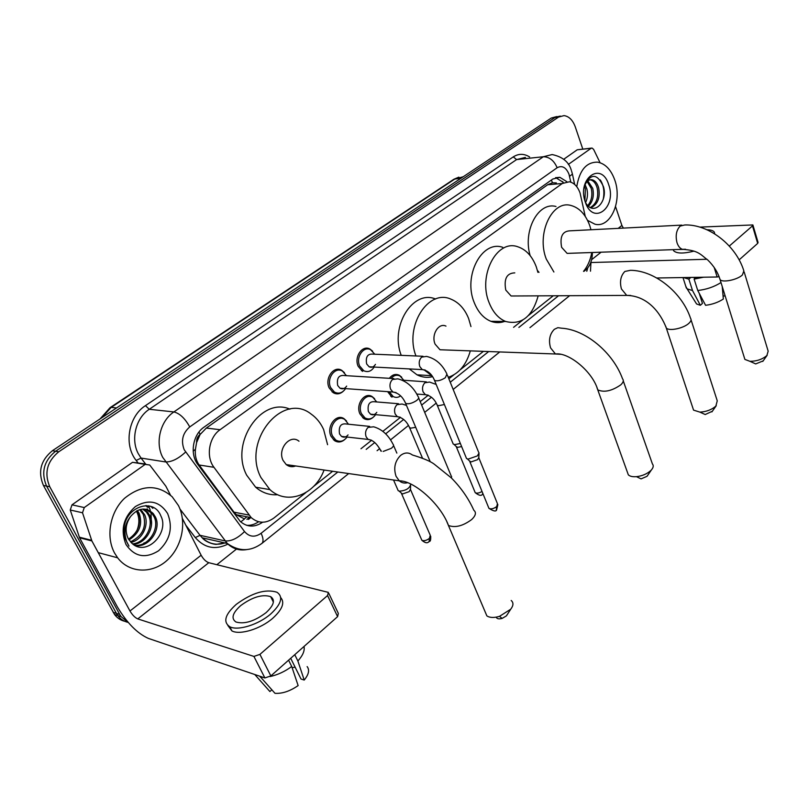 <?xml version="1.0" encoding="UTF-8"?>
<svg xmlns="http://www.w3.org/2000/svg" width="809" height="809" viewBox="0 0 809 809"><rect width="100%" height="100%" fill="white"/><g stroke="black" fill="none" stroke-linecap="round" stroke-linejoin="round"><path stroke-width="1.21" d="M391.94 397.148L387.602 391.647M372.949 417.505C369.946 419.932 366.871 420.265 363.747 418.506L359.954 413.925C355.363 404.551 364.606 391.576 372.18 396.602L374.618 398.716M344.482 439.762C341.165 442.392 337.838 442.675 334.481 440.602L331.023 436.294C326.108 426.545 336.322 413.045 344.138 418.759L346.576 421.054M343.168 391.354C339.982 394.145 336.655 394.59 333.197 392.699L329.162 387.905C324.409 378.309 333.874 365.253 341.762 370.35L344.452 372.666M340.447 369.764L339.487 370.178M362.553 371.382L358.205 366.346C353.766 357.123 362.311 344.583 369.905 349.023L372.585 351.136M343.35 418.314L342.773 418.627M585.251 216.387L580.063 192.987C577.717 186.626 574.168 182.885 569.415 181.772L562.275 183.501L220.088 429.71C208.934 437.234 205.729 456.751 213.96 467.309L251.245 517.659C258.395 523.605 265.969 523.706 273.978 517.952L305.923 492.55M196.597 442.584L200.157 434.352C197.608 436.354 196.425 439.105 196.597 442.584L195.434 449.288C194.817 455.285 196.051 460.523 199.145 464.993L234.003 512.168L236.339 514.726L244.51 518.963L240.769 521.906M556.37 182.895L552.507 182.783L547.642 184.745L206.325 428.072L200.48 434.12M583.956 271.339L585.655 269.994C590.085 266.11 592.33 260.276 592.39 252.499M313.619 486.421L332.661 471.263M360.976 448.742L371.604 440.288M382.849 431.349L400.465 417.323M420.205 401.628L428.274 395.197M448.874 378.814L453.768 374.911M460.149 369.844L483.398 351.349M513.573 327.342L522.654 320.121M528.449 315.5L553.245 295.781M389.331 378.319C392.254 374.618 395.571 373.596 399.262 375.245L401.699 377.196M566.846 181.681L559.858 177.313L552.83 179.011L203.989 427.182C192.805 434.645 189.589 454.041 197.861 464.538L240.313 521.492C247.241 527.337 254.663 527.579 262.601 522.23M555.621 177.596L563.226 182.308M128.247 622.445L121.087 616.62L119.722 614.466L49.764 486.755C44.03 473.063 47.033 461.413 58.764 451.776L558.544 117.083L564.015 115.606C569.01 116.334 572.752 120.076 575.25 126.811L582.783 149.048M236.471 549.078L216.852 564.702M124.869 621.322C120.662 620.351 117.214 618.066 114.534 614.486L43.423 485.44C37.72 471.849 40.703 460.281 52.393 450.724L551.242 118.053L560.354 116.091L554.893 117.568L55.568 451.25L554.893 117.568L558.544 117.083M43.423 485.44L46.578 486.098C40.865 472.456 43.858 460.847 55.568 451.25C43.858 460.847 40.865 472.456 46.578 486.098L116.435 613.394L46.578 486.098L49.764 486.755M128.156 622.404C123.939 621.433 120.49 619.148 117.801 615.548L116.435 613.394L117.801 615.548C120.49 619.148 123.939 621.433 128.156 622.404M258.567 521.754C254.774 524.414 250.78 525.597 246.573 525.304M143.547 543.597L144.154 542.819M151.495 524.616L150.99 512.906M150.332 510.378L148.543 505.817M551.242 118.053L556.713 116.577M576.746 186.677C579.537 170.072 586.525 161.911 597.709 162.174C605.375 163.721 611.068 169.708 614.81 180.144C622.475 201.148 610.471 228.371 594.949 224.204L587.536 220.351M590.358 207.529C596.607 203.656 598.882 197.133 597.173 187.971C595.818 183.35 593.614 180.66 590.56 179.891L589.963 179.81M590.853 207.761C597.79 204.384 600.389 197.75 598.66 187.85C597.315 183.228 595.1 180.528 592.046 179.76C589.64 179.355 587.567 180.518 585.827 183.269L584.391 185.999M587.759 205.607C591.551 200.915 592.714 195.191 591.258 188.436L587.122 181.54M588.456 206.255C592.845 201.633 594.271 195.657 592.734 188.325L587.819 180.903M584.917 200.834L585.382 188.912L584.371 186.131M585.564 202.685C587.587 198.256 588.022 193.624 586.838 188.79L585.049 184.563M585.463 202.513L586.019 203.423C594.099 216.458 608.095 201.229 603.443 186.616C597.396 173.622 591.146 173.015 584.685 184.806M608.702 184.695C617.166 207.539 593.048 226.176 585.322 202.119C576.615 178.526 601.512 160.637 608.702 184.695M584.452 185.757L585.827 183.269M603.211 199.338C604.677 191.713 603.696 185.231 600.258 179.901M568.343 164.419L591.086 148.3L577.211 149.796L591.45 148.108M563.742 159.262L577.211 149.796M752.946 225.155L758.063 242.427L757.679 243.398L752.491 225.883L752.886 224.942L699.815 227.107M739.143 259.861L757.679 243.398M719.1 276.668L717.148 276.991L714.165 267.405M656.766 277.993L717.148 276.991M729.303 246.057L752.491 225.883M706.985 259.264L591.045 262.531M623.385 228.098L621.888 225.468L615.568 206.629M600.086 162.74L593.614 149.392L592.046 148.047L591.086 148.3M722.933 294.446L723.418 296.013L725.177 296.003M687.741 277.477L690.279 277.952L688.874 279.166L692.514 290.542L700.351 305.296L702.445 303.426L699.188 293.212M690.117 277.436L690.279 277.952M722.235 286.558L723.337 299.037C718.2 302.384 712.284 304.477 705.579 305.296L697.752 290.502L694.122 279.085L695.356 277.356M695.518 277.861L699.289 277.285M673.169 249.657L673.664 250.76C676.658 253.642 683.433 253.763 694.011 251.134M678.336 249.475L682.887 249.445M683.484 277.548L688.874 279.166M694.122 279.085L703.638 277.214M685.799 286.325L687.124 288.864L692.514 290.542M697.752 290.502C706.378 289.531 714.125 286.882 720.991 282.553M695.528 302.283L696.579 303.962L700.351 305.296M700.109 296.114L700.715 296.104M714.762 233.902L714.286 232.072C713.174 230.605 710.727 229.827 706.935 229.746M694.567 278.701L694.142 277.376M763.17 360.875L755.707 363.929L753.503 362.938M744.472 358.084L744.887 359.408L749.953 361.33C756.698 361.279 762.331 359.358 766.861 355.566L768.166 351.157L744.199 272.046M681.785 225.114L569.415 230.858C562.326 231.465 559.737 236.946 561.628 247.321L567.129 253.389L570.274 253.278M553.902 272.006L546.277 259.062C536.195 233.69 552.102 199.924 570.891 205.456C579.375 207.731 585.676 214.496 589.801 225.751L590.985 229.756M530.148 255.614C522.654 230.676 538.389 201.492 555.985 206.487M591.784 252.519C590.378 260.124 587.627 266.404 583.532 271.349M539.027 272.34L537.449 270.519M712.375 411.235L705.205 414.532L699.886 412.115C706.318 411.771 711.647 409.769 715.854 406.108L717.259 400.829L691.068 319.899M692.979 408.373L693.566 410.133L699.886 412.115M514.797 272.876C506.768 273.098 503.754 278.822 505.777 290.067L511.106 295.993L515.131 295.973M538.167 295.851C532.292 316.754 521.471 325.299 505.706 321.497C498.475 318.503 492.964 312.264 489.152 302.778C477.674 275.657 496.797 239.08 517.659 246.725C525.981 249.445 532.17 256.119 536.246 266.748L537.914 272.36M504.432 321.476C499.932 323.064 495.401 323.003 490.861 321.294C483.63 318.321 478.119 312.153 474.307 302.778C462.819 275.97 481.911 239.788 502.773 247.342M647.736 475.318L646.967 476.339L641.082 478.877L636.481 476.673C642.336 475.945 647.139 473.872 650.881 470.474L651.447 469.877C653.429 467.531 653.753 465.539 652.398 463.901L623.274 380.918M627.45 472.385L628.33 474.822C629.898 476.359 632.608 476.976 636.481 476.673M445.971 326.118C438.599 322.376 430.954 334.926 435.111 344.149L440.005 349.761L445.425 349.953M415.968 355.96C404.227 326.209 428.335 288.489 451.098 299.229C458.885 302.485 464.72 308.907 468.613 318.503L470.969 326.573M401.244 355.343C389.685 326.34 412.944 289.329 435.576 299.017M470.312 350.873C466.338 364.798 458.986 373.606 448.267 377.307M431.935 375.75L424.442 370.128M432.603 376.691C427.294 377.965 422.106 377.348 417.039 374.83L409.293 368.914M507.324 614.486L506.212 616.013L502.096 618.41C498.87 619.269 496.898 618.855 496.18 617.166M485.046 611.604L486.856 615.871C489.758 617.803 493.975 617.965 499.497 616.347L510.691 609.248C513.493 605.587 513.664 602.665 511.197 600.48M298.996 441.218C290.128 433.644 277.163 449.157 283.11 460.483L286.255 464.609C289.137 466.823 292.261 467.268 295.649 465.954M324.065 470.029C315.085 494.815 287.104 505.696 269.872 489.597L260.902 477.472C241.578 441.077 282.695 391.212 311.101 414.036C316.45 417.778 320.617 422.925 323.61 429.488L327.584 444.687M277.73 494.724C269.559 495.32 262.197 492.812 255.634 487.2L246.705 475.227C229.523 443.211 261.206 396.41 289.915 409.162M375.447 364.374C373.738 367.074 371.634 367.883 369.116 366.79L366.639 363.929C365.456 356.789 367.66 353.533 373.262 354.16L422.986 356.263M374.173 367.064C371.301 371.331 367.832 372.565 363.767 370.744L359.681 366.022C355.525 357.356 363.544 345.595 370.664 349.761L374.779 354.221M479.049 452.848L477.411 455.892L468.138 459.118L466.53 458.541L466.014 457.277M478.999 453.809L478.817 457.429L477.644 459.633L470.959 461.959L469.412 460.857M346.667 386.105C344.776 388.765 342.561 389.463 340.002 388.209L337.697 385.478C336.514 378.005 338.89 374.709 344.826 375.588L393.862 378.592M345.574 388.613C342.429 393.053 338.718 394.205 334.441 392.082L330.659 387.582C326.199 378.572 335.078 366.325 342.47 371.119L346.454 375.689M451.594 476.39L451.351 477.927M402.053 380.129L426.333 381.858M460.361 443.484L454.769 444.586L453.222 444.05L452.747 442.897M400.597 395.894C398.149 397.634 395.672 397.846 393.154 396.541L389.23 391.768M391.04 378.42C393.761 375.305 396.754 374.496 400.03 375.993L403.964 380.463M461.626 446.558L457.53 447.377L456.074 446.376M376.802 412.347C374.961 414.774 372.878 415.391 370.532 414.198L368.378 411.589C367.256 404.247 369.561 400.991 375.285 401.83L398.513 403.721M375.588 414.663C372.524 418.87 368.995 419.962 364.99 417.919L361.431 413.621C357.133 404.813 365.799 392.648 372.898 397.361L376.711 401.942M348.062 434.908C346.07 437.264 343.886 437.77 341.519 436.415L339.537 433.958C338.425 426.272 340.902 422.986 346.96 424.078L369.662 426.394M410.618 484.52C409.587 488.414 405.885 490.628 399.504 491.164L398.21 490.699L397.613 489.334M347.071 437.042C343.714 441.401 339.942 442.402 335.765 440.035L332.509 436C327.908 426.839 337.484 414.168 344.826 419.547L348.497 424.24M410.588 485.633L410.497 489.152L409.182 491.639L402.488 493.965L401.112 492.883M84.267 507.556L82.508 512.785L91.882 540.938L79.575 537.793L70.252 510.004L72.001 504.836L84.267 507.556L145.175 464.386L132.514 462.313L145.772 464.032M72.001 504.836L132.514 462.313M79.575 537.793L117.457 607.023C126.932 622.92 137.227 633.376 148.36 638.402L264.887 677.942L253.915 656.423L137.783 618.905C134.982 617.671 132.383 615.032 129.976 610.997L91.882 540.938M328.919 593.553L338.344 613.424L337.596 616.64L327.564 595.535L328.363 592.38L208.783 562.7C205.921 561.658 203.372 559.171 201.138 555.227L182.409 518.539M253.915 656.423L259.922 654.39L270.853 675.93L337.596 616.64M270.853 675.93L264.887 677.942M259.922 654.39L327.564 595.535M170.497 495.169L165.835 486.169L149.716 465.003L145.175 464.386M266.019 612.686C273.917 605.344 275.464 599.995 270.651 596.638C262.328 594.059 252.347 597.052 240.698 605.597C232.466 613.04 230.889 618.501 235.955 622C244.439 624.417 254.461 621.312 266.019 612.686M290.704 658.304L301.009 679.004L304.214 680.056L297.874 660.983L294.759 654.693M295.133 667.203L292.12 667.668M227.845 625.478L231.94 630.939C239.98 635.308 260.69 628.906 272.795 618.228C282.381 609.44 285.021 602.563 280.713 597.588M236.268 604.353C224.993 614.496 222.839 621.959 229.796 626.753C237.816 631.081 258.556 624.659 270.702 614.001C281.37 604.04 283.463 596.789 276.981 592.249C265.696 588.709 252.125 592.754 236.268 604.353M254.764 674.504L269.903 691.543L271.814 689.834M270.064 676.557C277.679 674.878 284.899 671.531 291.715 666.495L298.137 685.577C290.006 691.189 282.29 693.778 274.979 693.323L259.82 676.223M260.255 677.072L262.945 677.285M288.58 660.184L291.715 666.495M297.874 660.983C302.839 655.482 304.892 650.648 304.022 646.462M304.214 680.056C308.775 674.463 309.756 669.973 307.137 666.596M114.575 553.043C105.544 536.539 110.085 511.885 124.556 498.283C141.535 484.642 157.411 484.136 172.186 496.766L178.395 505.463C187.132 522.452 182.025 547.167 166.876 560.526C151.839 574.066 129.319 573.227 117.639 557.806L114.575 553.043M134.486 545.195C148.067 547.39 160.364 528.489 153.993 516.587L151.799 513.189L145.519 509.185M134.8 545.387C148.644 548.613 161.972 529.187 155.368 516.88L153.164 513.472C145.812 506.798 138.339 507.749 130.734 516.324C125.617 523.635 124.778 531.068 128.216 538.622L131.493 542.859C145.741 557.644 169.9 533.151 160.849 515.879C153.649 497.1 125.253 506.616 124.02 528.651L124.849 538.015L128.995 546.115L126.892 542.172C123.373 532.443 124.647 523.838 130.734 516.324M132.595 543.86C145.195 542.95 154.074 526.012 148.553 515.414L146.368 512.036L142.687 509.073M133.101 544.265C145.944 544.053 155.641 526.598 149.908 515.707L147.723 512.319L143.405 509.043M130.502 541.868C142.738 535.811 146.965 526.608 143.183 514.261L139.724 509.619M131.028 542.424C142.687 539.724 149.443 524.293 144.518 514.544L140.473 509.417M128.53 539.178C138.369 532.282 141.474 523.595 137.864 513.118L136.6 510.954M128.995 539.937C139.472 533.192 142.859 524.353 139.188 513.402L137.399 510.53M167.615 513.503C173.146 527.63 170.123 540.058 158.554 550.798C145.398 558.938 134.547 556.845 126.002 544.518C120.217 529.986 123.342 517.325 135.386 506.545C148.795 498.819 159.535 501.135 167.615 513.503M136.408 511.096C139.573 517.214 139.684 523.827 136.761 530.926M148.108 507.324L146.338 505.605M150.838 506.383L152.85 508.305L151.748 506.707M147.43 507.192L145.822 505.595M193.189 451.179L195.434 449.288M552.507 182.783L551.364 180.053M200.157 434.352L198.953 432.057M547.642 184.745L562.275 183.501M234.003 512.168L248.98 515.08M199.145 464.993L213.96 467.309M206.325 428.072L220.088 429.71M570.82 182.146L568.98 174.168C566.047 167.301 562.103 165.157 557.148 167.736L189.751 426.94C182.612 433.139 180.771 440.743 184.209 449.753L244.53 531.564C249.324 537.024 254.855 537.611 261.105 533.293L337.838 472.011M246.442 549.645C239.14 550.798 232.759 548.745 227.299 543.476L162.74 457.409C154.903 442.766 160.354 420.801 173.895 411.933L543.345 156.744L552.153 154.559C562.558 156.754 568.939 161.992 571.306 170.274M137.945 462.758L136.195 460.473C123.544 445.001 128.439 416.382 145.448 405.643L513.27 156.885L516.617 159.565L543.345 156.744C549.412 156.865 554.023 160.526 557.148 167.736M189.751 426.94C184.998 418.374 179.709 413.369 173.895 411.933L149.271 409.283C135.872 417.919 130.502 439.327 138.258 453.637L141.049 458.066L165.562 461.939C171.619 462.091 178.304 458.794 185.605 452.039M513.27 156.885C518.62 153.488 524.07 153.508 529.612 156.956M525.435 157.401L516.617 159.565L149.271 409.283L145.448 405.643M227.936 544.103C215.336 550.251 204.465 548.077 195.313 537.591L185.807 525.193M58.764 451.776L52.393 450.724M119.722 614.466L113.169 612.332M244.53 531.564C237.674 538.319 231.192 541.433 225.074 540.908L200.035 535.315L202.25 537.833C209.278 544.305 217.308 545.842 226.328 542.455M136.195 460.473L141.049 458.066L145.59 464.002M180.013 509.083L200.035 535.315L195.313 537.591M366.184 449.369L374.769 442.523M385.671 433.816L403.63 419.466M421.641 405.087L431.45 397.249M450.259 382.232L488.687 351.541M518.872 327.433L558.554 295.75M586.778 271.278L587.759 267.88M261.105 533.293C263.289 537.985 263.603 541.312 262.065 543.284L261.307 543.891M569.566 176.301L572.438 174.107L571.599 171.124M248.464 519.449L250.841 517.578M244.267 518.903L246.937 516.809M147.592 509.104L146.914 508.962L147.926 510.176M100.033 418.951L110.054 407.675L111.227 407.372L101.54 417.95M463.274 176.726L453.485 179.517L110.317 407.503M460.756 178.405L454.891 178.961L111.227 407.372L116.526 407.948M591.612 259.699L601.097 252.196M618.197 228.371L621.888 225.468M567.129 253.389L682.432 249.334C698.925 250.385 700.564 254.744 707.814 260.033C713.862 265.959 717.937 272.451 720.04 279.499C722.073 282.968 737.312 279.914 742.389 274.979L743.855 270.914C736.079 245.339 708.957 224.154 684.778 224.963L680.187 226.065C676.324 230.09 675.272 235.652 677.022 242.74C678.225 246.3 680.035 248.494 682.432 249.334L685.496 249.243M744.887 359.408L719.676 278.296M511.106 295.993L626.712 295.406C647.281 295.791 660.346 312.405 666.282 327.948C668.76 331.468 683.615 328.424 688.955 323.246C691.028 321.304 691.574 319.686 690.573 318.382C682.038 292.423 654.623 270.398 630.484 270.307L624.861 271.46C620.655 275.808 619.512 281.633 621.433 288.965L626.712 295.406L630.605 295.427M693.566 410.133L665.756 326.361M440.005 349.761L555.459 353.988C568.373 351.996 592.562 371.341 597.77 389.877C604.121 392.678 611.786 391.01 620.746 384.872C623.345 382.414 623.951 380.392 622.536 378.814C613.06 352.512 585.382 329.516 561.537 328.201L557.876 327.655L554.327 329.314C549.665 334.087 548.411 340.276 550.565 347.88L555.459 353.988L560.597 354.302M628.33 474.822L596.981 387.693M286.255 464.609L399.282 480.829C413.996 480.495 440.713 504.209 448.479 525.486C455.234 527.984 462.981 525.992 471.708 519.52C475.783 515.566 476.491 512.471 473.821 510.257C468.593 498.577 461.1 487.797 451.361 477.927L434.18 464.113C430.469 461.292 423.208 458.248 412.388 454.982C408.606 452.211 404.682 452.352 400.637 455.396C394.883 461.16 393.366 468.138 396.076 476.329L399.282 480.829C401.81 482.933 404.601 483.549 407.655 482.68M486.856 615.871L446.841 521.704M478.847 457.833L497.464 503.734L496.706 506.565C493.702 508.76 491.114 509.357 488.939 508.355L488.545 507.374M496.291 509.903L496.706 506.565M425.2 370.026L422.308 369.602L419.82 366.619C418.597 362.867 419.204 359.702 421.651 357.113L426.505 356.405C435.475 358.448 442.29 364.333 446.952 374.071L445.304 377.742C440.885 380.503 437.285 381.393 434.534 380.432L434.069 379.32M396.076 392.598L392.921 392.031L390.595 389.19C389.321 385.387 389.958 382.161 392.496 379.482L397.806 378.834C406.614 381.039 413.399 386.995 418.152 396.703C419.153 397.532 418.678 398.776 416.736 400.404L416.423 400.647C412.014 403.428 408.414 404.338 405.633 403.398L405.107 402.184M482.336 494.198L482.902 493.571M428.103 395.126L425.433 394.701L423.107 391.91C421.944 388.34 422.531 385.296 424.867 382.778L429.579 382.06L436.182 384.447M444.394 404.5L438.751 405.683L437.224 405.208L436.769 404.136M482.033 491.447C479.161 493.146 476.885 493.551 475.207 492.661L474.843 491.781M400.243 417.222L397.34 416.665L395.176 414.006C393.953 410.385 394.559 407.281 396.986 404.682L402.113 404.015L406.482 405.42M415.725 427.324L410.992 428.123L409.576 427.668L409.071 426.505M410.547 489.647L430.257 535.305L429.407 538.4C426.474 540.554 423.956 541.17 421.853 540.27L421.398 539.219M429.134 541.686L429.407 538.4M371.331 440.147L368.176 439.429L366.184 436.921C364.92 433.26 365.547 430.095 368.065 427.405L373.657 426.808C381.899 429.164 388.34 434.959 392.992 444.181C394.094 445.142 393.518 446.528 391.273 448.348L383.173 451.432M381.373 451.22L380.331 449.723M137.783 618.905L208.783 562.7M129.976 610.997L201.138 555.227M79.302 537.166L91.609 540.301M82.508 512.785L70.252 510.004M341.438 370.188L335.209 369.824M562.548 181.519L562.801 182.338M236.339 514.726L251.245 517.659M369.905 349.023L363.747 348.78M372.18 396.602L365.84 396.107M399.262 375.245L393.558 374.911M555.995 177.656L559.858 177.313M121.087 616.62L114.534 614.486M348.679 473.568L262.065 543.284C250.638 551.718 239.049 551.778 227.299 543.476L202.25 537.833C206.386 542.89 215.427 544.71 216.59 544.305L224.72 542.9M377.085 450.694L379.724 448.58M390.595 439.823L408.505 425.413M424.685 412.378L436.233 403.084M453.182 389.442L499.75 351.945M529.956 327.635L569.637 295.689M590.479 271.197L590.985 261.863M574.643 184.432L572.529 174.532M246.927 519.368L249.526 517.325M147.976 510.358L147.228 509.569M453.839 179.274L458.855 177.131M592.046 179.76L590.56 179.891M673.664 250.76L673.31 249.647M686.366 288.095L682.978 277.558M696.579 303.962L687.124 288.864M755.707 363.929L749.953 361.33M762.766 361.431L767.195 355.222M505.706 321.497L490.861 321.294M711.91 411.892L716.268 405.673M431.794 375.669L417.039 374.83M647.2 476.096L651.447 469.877M502.096 618.41L499.497 616.347M269.872 489.597L255.634 487.2M506.667 615.507L510.691 609.248M497.869 504.614L496.686 509.559C496.342 511.794 493.763 511.389 488.939 508.355L469.796 461.534M369.116 366.79L422.308 369.602C427.88 370.522 431.955 374.132 434.534 380.432L466.53 458.541M470.464 461.868L467.46 458.986M363.767 370.744L361.39 370.613M447.397 375.174L478.584 452.16M340.002 388.209L392.921 392.031C398.513 392.972 402.751 396.764 405.633 403.398L430.257 461.797M334.441 392.082L332.084 391.9M418.657 397.917L451.078 475.672M451.523 478.089L451.543 477.472M482.933 493.652L482.69 493.894C481.689 496.16 479.191 495.755 475.207 492.661L456.407 446.983M416.837 394.074L425.433 394.701C430.752 395.662 434.676 399.161 437.224 405.208L453.222 444.05M457.014 447.276L454.051 444.454M393.154 396.541L390.798 396.359M370.532 414.198L397.34 416.665C402.67 417.636 406.745 421.307 409.576 427.668L422.45 458.056M364.99 417.919L362.654 417.697M430.712 536.256C430.833 539.734 430.418 541.443 429.488 541.393C428.588 541.433 427.506 545.104 421.853 540.27L401.547 493.611M341.519 436.415L368.176 439.429C372.858 439.924 377.095 443.777 380.897 450.977L380.978 451.169M393.548 480.01L398.21 490.699M402.245 493.915L399.171 491.103M393.538 445.446L396.845 453.091M335.765 440.035L333.45 439.762M273.381 602.149L270.651 596.638M231.94 630.939L229.796 626.753M153.164 513.472L151.799 513.189M147.723 512.319L146.368 512.036M142.333 511.177L140.988 510.894M117.639 557.806L98.243 552.638"/></g></svg>
